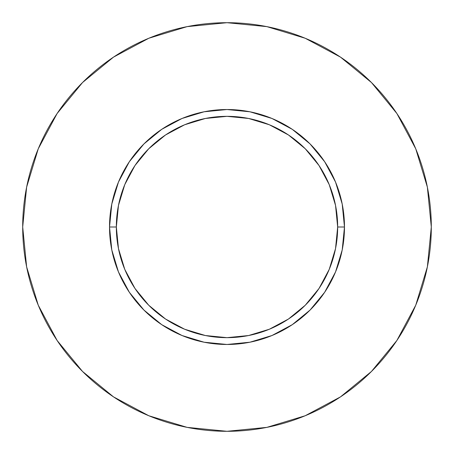 <?xml version="1.0" encoding="UTF-8"?>
<svg xmlns="http://www.w3.org/2000/svg" width="454" height="454" viewBox="0 0 454 454"><rect width="100%" height="100%" fill="white"/><g stroke="black" fill="none" stroke-linecap="round" stroke-linejoin="round"><path stroke-width="0.68" d="M337.663 227L344.473 227A117.472 117.472 0 0 1 227 344.473A117.472 117.472 0 0 1 109.528 227L116.338 227A110.662 110.662 0 0 1 227 116.338A110.662 110.662 0 0 1 337.663 227A110.662 110.662 0 0 1 227 337.663A110.662 110.662 0 0 1 116.338 227L118.466 248.588L124.759 269.347L134.986 288.483L148.747 305.253L165.517 319.014L184.653 329.241L205.412 335.534L227 337.663L248.588 335.534L269.347 329.241L288.483 319.014L305.253 305.253L319.014 288.483L329.241 269.347L335.534 248.588L337.663 227L335.534 205.412L329.241 184.653L319.014 165.517L305.253 148.747L288.483 134.986L269.347 124.759L248.588 118.466L227 116.338L205.412 118.466L184.653 124.759L165.517 134.986L148.747 148.747L134.986 165.517L124.759 184.653L118.466 205.412L116.338 227L109.528 227L111.786 204.084L118.471 182.043L129.328 161.738L143.935 143.935L161.738 129.328L182.043 118.471L204.084 111.786L227 109.528L249.916 111.786L271.957 118.471L292.262 129.328L310.065 143.935L324.672 161.738L335.529 182.043L342.214 204.084L344.473 227L342.214 249.916L335.529 271.957L324.672 292.262L310.065 310.065L292.262 324.672L271.957 335.529L249.916 342.214L227 344.473L204.084 342.214L182.043 335.529L161.738 324.672L143.935 310.065L129.328 292.262L118.471 271.957L111.786 249.916L109.528 227A117.472 117.472 0 0 1 227 109.528A117.472 117.472 0 0 1 344.473 227L337.663 227M22.7 227A204.3 204.3 0 0 1 227 22.7A204.3 204.3 0 0 1 431.3 227A204.3 204.3 0 0 1 227 431.3A204.3 204.3 0 0 1 22.7 227L26.627 266.856L38.25 305.184L57.13 340.506L82.537 371.463L113.494 396.87L148.816 415.75L187.144 427.373L227 431.3L266.856 427.373L305.184 415.75L340.506 396.87L371.463 371.463L396.87 340.506L415.75 305.184L427.373 266.856L431.3 227L427.373 187.144L415.75 148.816L396.87 113.494L371.463 82.537L340.506 57.13L305.184 38.25L266.856 26.627L227 22.7L187.144 26.627L148.816 38.25L113.494 57.13L82.537 82.537L57.13 113.494L38.25 148.816L26.627 187.144L22.7 227M396.87 113.494L371.463 82.537L340.557 57.17M113.494 57.13L82.537 82.537L57.17 113.443M57.13 340.506L82.537 371.463L113.443 396.83M340.506 396.87L371.463 371.463L396.83 340.557"/></g></svg>
